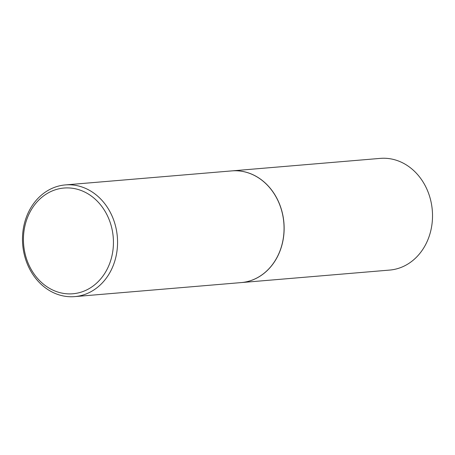 <?xml version="1.0" encoding="UTF-8"?>
<svg xmlns="http://www.w3.org/2000/svg" width="455" height="455" viewBox="0 0 455 455"><rect width="100%" height="100%" fill="white"/><g stroke="black" fill="none" stroke-linecap="round" stroke-linejoin="round"><path stroke-width="0.68" d="M241.269 282.583A56.045 47.474 -94.8 0 0 241.304 282.578L389.685 270.077A56.045 47.474 -94.8 0 0 428.508 238.17A56.045 47.474 -94.8 0 0 380.278 158.386L231.896 170.887A56.045 47.474 -94.8 0 0 231.857 170.892M241.304 282.578A56.045 47.474 -94.8 0 0 280.126 250.677A56.045 47.474 -94.8 0 0 231.896 170.887M74.722 296.614L241.23 282.583A56.045 47.474 -94.8 0 0 280.047 250.682A56.045 47.474 -94.8 0 0 231.817 170.892L65.315 184.923A56.045 47.474 -94.8 0 0 26.492 216.83A56.045 47.474 -94.8 0 0 74.722 296.614A56.045 47.474 -94.8 0 0 113.545 264.713A56.045 47.474 -94.8 0 0 65.315 184.923M109.638 263.57A53.053 44.943 -94.8 0 0 86.541 192.994A53.053 44.943 -94.8 0 0 27.232 218.241A53.053 44.943 -94.8 0 0 50.334 288.811A53.053 44.943 -94.8 0 0 109.638 263.57"/></g></svg>
